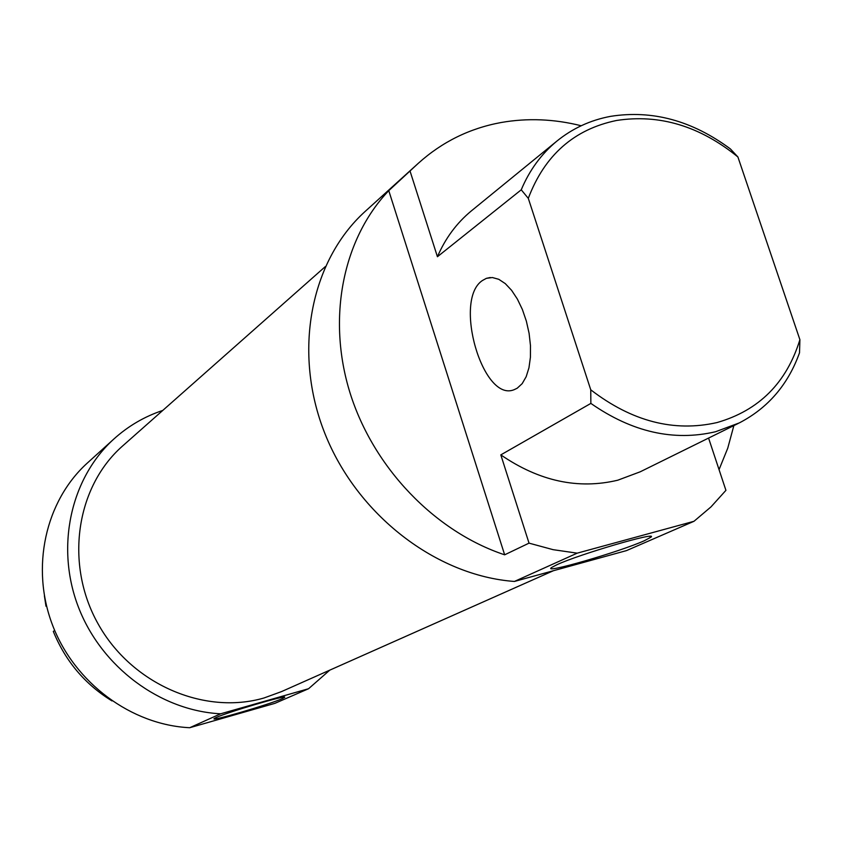 <?xml version="1.0" encoding="UTF-8"?>
<svg xmlns="http://www.w3.org/2000/svg" width="842" height="842" viewBox="0 0 842 842"><rect width="100%" height="100%" fill="white"/><g stroke="black" fill="none" stroke-linecap="round" stroke-linejoin="round"><path stroke-width="1.26" d="M189.724 727.72L220.646 713.795L308.572 688.724L274.881 703.354L189.724 727.72C131.436 724.951 74.685 683.02 52.604 625.301C30.438 567.592 45.331 501.211 87.126 463.237L87.957 462.479M220.646 713.795C160.348 710.795 101.45 667.106 78.422 607.124C55.309 547.153 70.57 478.351 113.691 439.177C128.11 426.105 144.477 416.527 162.79 410.422M553.457 570.697L281.544 691.587L264.03 697.976C204.048 715.447 131.531 683.967 98.188 624.027C64.487 564.287 75.938 487.097 122.427 446.134L123.237 445.418M517.209 388.215L522.177 383.636L526.155 376.742L528.955 367.817L530.418 357.271L530.471 345.599L529.102 333.348L526.355 321.128L522.387 309.509L517.377 299.078L511.589 290.311L505.284 283.617L498.769 279.302L492.37 277.534L486.371 278.344L482.519 280.46C452.838 299.542 482.813 403.171 514.273 389.635L517.209 388.215M514.409 581.454L577.191 553.162L693.987 521.293L626.522 550.594L514.409 581.454C436.198 575.728 357.24 515.009 324.938 433.619C292.49 352.251 310.372 261.136 364.954 211.616L366.038 210.637M577.191 553.162L553.089 549.668L529.029 543.143L504.653 554.815C434.819 531.597 373.406 467.678 350.009 392.804C326.728 317.876 342.989 238.654 388.772 190.65L418.39 163.222C442.166 141.845 469.741 128.279 501.137 122.511C527.429 117.891 554.11 118.964 581.18 125.753M556.972 564.698C579.317 554.268 658.433 531.102 651.024 537.122L644.267 540.764C619.217 552.036 540.48 574.77 551.794 567.403L556.972 564.698M216.12 717.542C227.266 712.248 287.975 694.366 284.628 697.344L282.27 698.649C269.714 704.375 208.732 722.226 214.289 718.521L216.12 717.542M410.128 171.336L437.43 256.726C445.355 238.339 456.617 223.109 471.215 211.016L472.036 210.342M437.43 256.726L521.24 189.808L528.302 198.344L590.758 389.814L590.863 403.402C632.058 432.093 673.611 441.545 715.532 431.746L739.297 422.916C768.041 407.97 788.112 384.594 799.521 352.787L799.9 339.673C786.596 382.826 758.989 410.454 717.079 422.547C673.989 432.335 631.879 421.432 590.758 389.814M528.302 198.344C544.606 155.244 574.012 129.289 616.523 120.48C659.37 113.859 699.828 126.026 737.897 156.959L730.403 148.939C692.282 120.638 652.35 109.776 610.618 116.343C590.452 120.101 572.476 128.405 556.709 141.245C541.311 154.012 529.481 170.189 521.24 189.808M590.863 403.402L500.811 454.88L529.029 543.143M738.213 423.452L640.257 471.783L617.775 480.203C578.191 489.644 539.196 481.203 500.811 454.88M504.653 554.815L388.772 190.65M693.987 521.293L710.974 506.905L725.93 490.339L708.575 438.082M799.9 339.673L737.897 156.959M733.866 425.599L727.741 448.207L719.047 469.625M329.759 670.148L308.572 688.724M46.594 606.187L45.984 606.229L44.384 595.768M45.984 606.229L46.51 605.84M111.965 700.912C84.989 684.293 65.434 661.128 53.309 631.416L54.688 630.469M113.691 439.177L87.126 463.237M325.275 266.63L122.427 446.134M490.297 277.513L486.371 278.344M418.39 163.222L364.954 211.616M651.024 537.122L649.55 536.365M556.709 141.245L471.215 211.016"/></g></svg>
